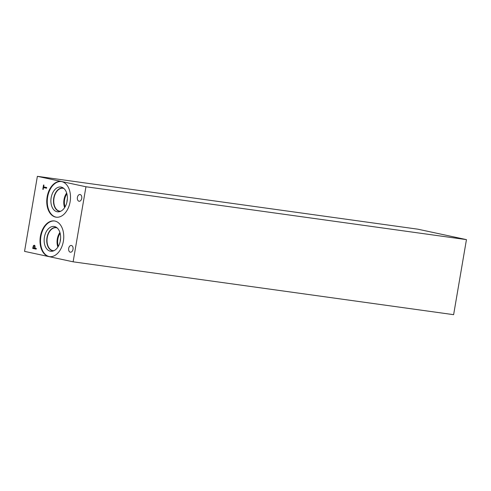 <?xml version="1.0" encoding="UTF-8"?>
<svg xmlns="http://www.w3.org/2000/svg" width="491" height="491" viewBox="0 0 491 491"><rect width="100%" height="100%" fill="white"/><g stroke="black" fill="none" stroke-linecap="round" stroke-linejoin="round"><path stroke-width="0.74" d="M453.623 314.676L73.122 261.813L24.55 251.374L37.377 176.324L417.878 229.187L466.45 239.626L453.623 314.676M46.7 187.537L46.584 188.249L43.521 187.593L43.214 189.391L42.803 189.305L43.539 184.997L43.951 185.082L43.644 186.881L46.7 187.537M42.803 189.305L43.564 185.003M43.214 189.391L42.827 189.311M43.521 187.593L46.584 188.249M34.609 248.065L34.677 246.396L34.217 245.979L33.621 246.249L33.222 247.771L34.634 248.072L34.701 246.396L34.167 245.973M33.646 246.255L34.217 245.979L33.621 246.249M32.701 248.397L33.413 245.696L34.352 245.236L35.021 245.868L35.002 248.151L36.297 248.428L36.174 249.14L32.701 248.397L33.388 245.69L34.26 245.218M36.174 249.14L32.731 248.403M73.122 261.813L85.956 186.764L37.377 176.324M63.364 241.265A18.014 11.729 97.9 0 1 49.401 256.64A18.014 11.729 97.9 0 1 40.397 236.331A18.014 11.729 97.9 0 1 54.36 220.956A18.014 11.729 97.9 0 1 63.364 241.265M70.109 201.807A18.014 11.729 97.9 0 1 56.146 217.182A18.014 11.729 97.9 0 1 47.142 196.873A18.014 11.729 97.9 0 1 61.105 181.498A18.014 11.729 97.9 0 1 70.109 201.807M80.137 194.54A3.394 2.21 97.9 0 1 81.739 198.266A3.394 2.21 97.9 0 1 79.094 201.249A3.394 2.21 97.9 0 1 78.99 201.23A3.394 2.21 97.9 0 1 77.388 197.499A3.394 2.21 97.9 0 1 80.033 194.522A3.394 2.21 97.9 0 1 80.137 194.54M71.428 245.488A3.394 2.21 97.9 0 1 73.03 249.219A3.394 2.21 97.9 0 1 70.385 252.196A3.394 2.21 97.9 0 1 70.281 252.178A3.394 2.21 97.9 0 1 68.679 248.446A3.394 2.21 97.9 0 1 71.324 245.469A3.394 2.21 97.9 0 1 71.428 245.488M56.397 217.212A18.014 11.729 97.9 0 1 47.645 196.946A18.014 11.729 97.9 0 1 61.357 181.541M67.107 201.126A12.508 8.144 97.9 0 1 59.313 211.725A12.508 8.144 97.9 0 1 51.156 197.701A12.508 8.144 97.9 0 1 62.658 187.611A12.508 8.144 97.9 0 1 67.107 201.126M60.375 211.394A11.753 7.653 97.9 0 1 59.62 211.345A11.753 7.653 97.9 0 1 53.74 198.094A11.753 7.653 97.9 0 1 62.854 188.059A11.753 7.653 97.9 0 1 63.591 188.219M59.62 211.345A11.753 7.653 97.9 0 1 53.746 198.094A11.753 7.653 97.9 0 1 62.86 188.059M63.916 188.495A11.569 7.531 -82.1 0 0 62.971 188.262A11.569 7.531 -82.1 0 0 54.004 198.137A11.569 7.531 -82.1 0 0 59.436 211.124A11.569 7.531 -82.1 0 0 59.792 211.185A11.569 7.531 -82.1 0 0 60.761 211.222M60.602 238.491A10.679 6.954 -82.1 0 0 60.184 241.468M59.92 232.482A11.569 7.531 -82.1 0 0 57.895 247.065M60.148 233.293A10.679 6.954 -82.1 0 0 58.337 246.347M54.016 250.68A11.569 7.531 97.9 0 1 53.046 250.637A11.569 7.531 97.9 0 1 52.69 250.576A11.569 7.531 97.9 0 1 47.259 237.595A11.569 7.531 97.9 0 1 56.232 227.72A11.569 7.531 97.9 0 1 57.171 227.947M67.347 199.033A10.679 6.954 -82.1 0 0 66.929 202.01M66.666 193.024A11.569 7.531 -82.1 0 0 64.634 207.613M66.893 193.841A10.679 6.954 -82.1 0 0 65.082 206.889M49.652 256.67A18.014 11.729 97.9 0 1 40.9 236.398A18.014 11.729 97.9 0 1 54.611 220.993M60.362 240.578A12.508 8.144 97.9 0 1 52.568 251.177A12.508 8.144 97.9 0 1 44.411 237.153A12.508 8.144 97.9 0 1 55.919 227.069A12.508 8.144 97.9 0 1 60.362 240.578M53.629 250.852A11.753 7.653 97.9 0 1 52.875 250.803A11.753 7.653 97.9 0 1 47.001 237.552A11.753 7.653 97.9 0 1 56.109 227.517A11.753 7.653 97.9 0 1 56.852 227.677M52.881 250.803A11.753 7.653 97.9 0 1 47.001 237.552A11.753 7.653 97.9 0 1 56.115 227.517M85.956 186.764L466.45 239.626"/></g></svg>
